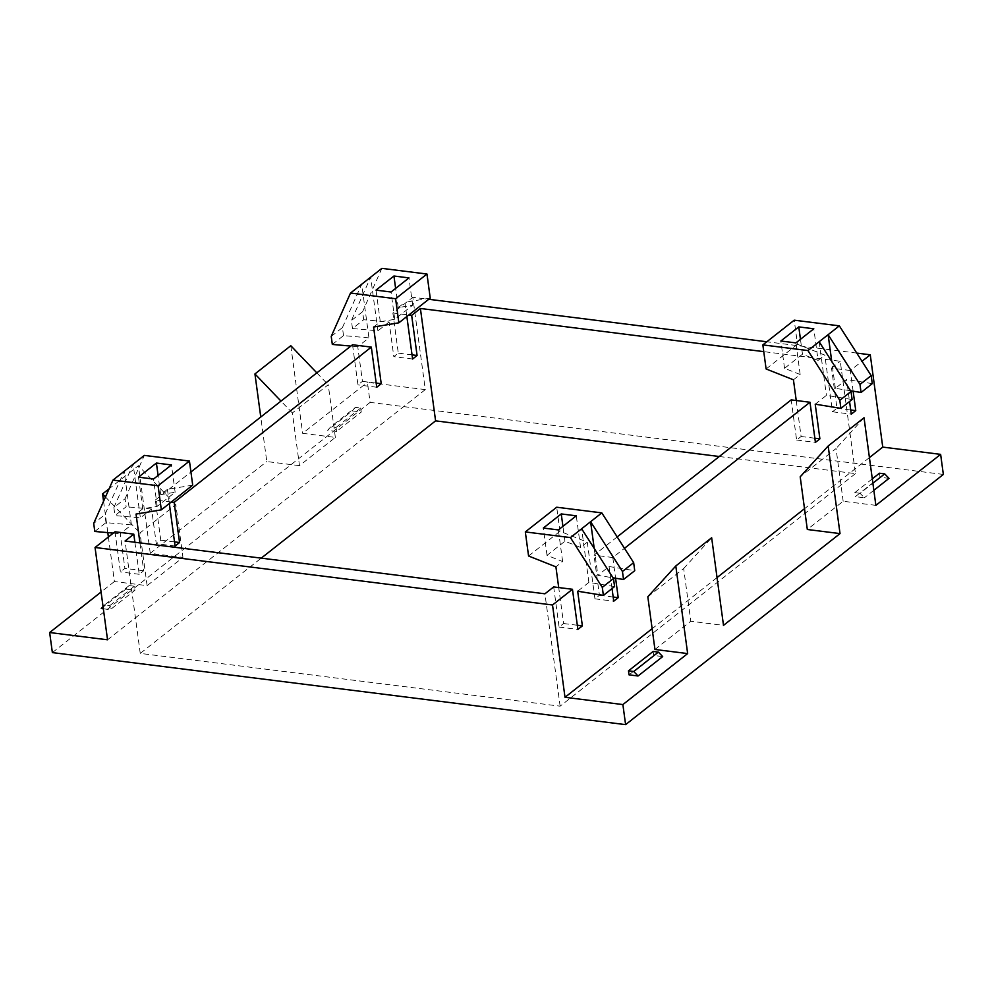 <?xml version="1.0" encoding="UTF-8"?>
<svg xmlns="http://www.w3.org/2000/svg" width="993" height="993" viewBox="0 0 993 993"><rect width="100%" height="100%" fill="white"/><g stroke="black" fill="none" stroke-linecap="round" stroke-linejoin="round"><path stroke-width="0.74" stroke-dasharray="4.96 3.72" d="M815.216 404.188L826.412 395.363L852.106 399.534M850.542 390.77L835.374 388.313L846.582 379.487L849.561 401.532M872.276 383.646L846.582 379.487M654.946 649.472L690.793 621.246L723.5 625.354M875.876 505.363L843.169 501.254L807.321 529.492M869.421 457.599L804.516 508.701M717.045 577.578L652.128 628.693M629.028 674.855L653.667 655.454L662.691 656.584M889.02 478.378L879.997 477.236L855.345 496.649L864.369 497.778L860.062 493.298L872.884 483.206M873.84 490.319L864.369 497.778M943.35 474.443L370.116 402.388L367.398 382.33L425.289 389.604L412.803 297.292L428.728 299.29M856.76 353.086L766.795 341.778M52.368 652.6L370.116 402.388M719.292 456.507L855.47 473.624L840.264 361.241L763.766 351.634M855.47 473.624L560.126 706.184L140.249 653.406L261.233 558.14M843.169 501.254L836.044 448.563L800.197 476.789M617.174 536.915L594 555.161L612.793 557.52L624.485 548.322M612.793 557.52L615.598 578.224M612.036 588.564L609.057 566.519L597.848 575.344L613.016 577.802M594.211 548.409L597.848 575.344M614.58 586.565L588.886 582.394L581.637 528.773M588.886 582.394L577.678 591.22M853.124 391.18L850.331 370.488L862.011 361.291M835.374 388.313L831.737 361.378M819.163 341.729L826.412 395.363M796.237 400.527L801.103 436.498L796.622 440.023L791.198 399.881M793.444 379.81L800.159 374.51L795.889 342.895M800.159 374.51L784.544 368.316L802.468 354.203L818.083 360.397L813.813 328.782M818.083 360.397L824.811 355.097L797.478 344.261L794.226 320.18M850.331 370.488L831.526 368.13L836.962 408.26L832.469 411.785L824.811 355.097M831.526 368.13L840.264 361.241M560.126 706.184L544.921 593.802M553.672 586.925L559.096 627.055L563.577 623.53L558.711 587.558M528.574 556.006L559.953 531.305L587.285 542.141L580.557 547.428L564.943 541.235L547.019 555.348L562.634 561.541L555.906 566.842M562.634 561.541L558.364 529.939M580.557 547.428L576.288 515.814M587.285 542.141L594.944 598.829L599.424 595.291L594 555.161M864.034 417.755L836.044 448.563M879.45 473.227L879.997 477.236M872.288 478.862L854.799 492.627L855.345 496.649M854.799 492.627L860.062 493.298M796.622 440.023L815.414 442.381M801.103 436.498L814.856 438.223M836.962 408.26L850.703 409.985M832.469 411.785L851.274 414.155M797.478 344.261L766.112 368.974M802.468 354.203L800.457 339.308M784.544 368.316L780.846 341.009M389.119 321.993L377.911 330.806L352.49 328.546L363.686 319.734L389.119 321.993L393.811 356.661L398.292 353.123L392.868 312.994L412.803 297.292M392.868 312.994L408.793 314.992M352.527 344.757L357.952 384.887L362.433 381.362L357.753 346.694L368.949 337.868L343.516 335.609L332.32 344.434M357.753 346.694L350.839 346.073M331.228 336.404L342.436 327.578L343.516 335.609M352.49 328.546L351.398 320.528L362.606 311.703L363.686 319.734M342.436 327.578L361.7 284.234L368.949 337.868M381.871 268.358L362.606 311.703M377.911 330.806L370.662 277.184L351.398 320.528M335.349 437.429L328.224 384.738L292.364 412.964L299.489 465.655L335.349 437.429L302.642 433.32L367.398 382.33M299.489 465.655L266.782 461.546L260.762 417.01M108.386 536.99L114.406 581.538L147.113 585.647L182.96 557.408L150.266 553.3L266.782 461.546M114.406 581.538L101.075 592.027M425.289 389.604L107.542 639.802M336.615 431.446L327.591 430.317L330.806 426.779L355.457 407.366L360.72 408.024L361.266 412.045L336.615 431.446L336.068 427.437L330.806 426.779M355.457 407.366L352.242 410.903L327.591 430.317M352.242 410.903L361.266 412.045M103.346 608.783L110.285 609.665L134.936 590.252L125.912 589.122L129.14 585.572L104.488 604.985L109.751 605.643L110.285 609.665M101.274 608.523L125.912 589.122M290.8 345.713L302.642 433.32M103.557 501.266L107.803 532.62M150.266 553.3L138.424 465.692L109.118 488.767M171.255 502.024L155.33 500.025L160.767 540.167L156.286 543.692L151.594 509.024L140.385 517.849L114.952 515.59L126.161 506.765L125.081 498.734L113.872 507.56L114.952 515.59M155.33 500.025L190.929 471.998M94.794 531.466L105.99 522.641L131.424 524.9L120.215 533.725L124.907 568.393L120.426 571.918L115.002 531.789M131.424 524.9L124.175 471.278L104.91 514.622L93.702 523.435M113.872 507.56L133.136 464.215L140.385 517.849M192.704 485.143L167.407 489.363L169.331 503.55M167.407 489.363L160.692 494.651L158.086 475.461M160.692 494.651L175.14 492.243L157.217 506.356L142.756 508.776L138.486 477.161M142.756 508.776L136.041 514.064M134.887 542.265L139.219 574.289L143.7 570.752L139.939 542.898M140.249 653.406L125.056 541.024M406.857 316.519L404.933 302.331L430.23 298.111M373.567 327.032L380.294 321.744L394.742 319.324L412.666 305.211L398.218 307.619L404.933 302.331M398.218 307.619L395.624 288.417M380.294 321.744L376.012 290.13M316.829 372.859L328.224 384.738M292.364 412.964L280.982 401.098M360.72 408.024L336.068 427.437M376.186 383.087L362.433 381.362M376.744 387.245L357.952 384.887M412.045 354.861L398.292 353.123M412.604 359.019L393.811 356.661M412.666 305.211L408.979 277.903M394.742 319.324L391.056 292.016M609.057 566.519L634.738 570.69M647.821 596.781L683.668 568.542L690.793 621.246M683.668 568.542L711.658 537.734M653.133 651.433L653.667 655.454M594.944 598.829L613.736 601.187M599.424 595.291L613.178 597.029M559.953 531.305L556.701 507.224M559.096 627.055L577.889 629.413M563.577 623.53L577.33 625.255M547.019 555.348L543.32 528.04M564.943 541.235L562.932 526.34M151.594 509.024L126.161 506.765M113.314 533.117L120.215 533.725M105.99 522.641L104.91 514.622M125.081 498.734L144.345 455.39M147.113 585.647L139.988 532.956L175.848 504.717L182.96 557.408M105.469 496.959L139.988 532.956M175.848 504.717L138.424 465.692M104.488 604.985L103.049 606.574M109.751 605.643L134.403 586.242L134.936 590.252M134.403 586.242L129.14 585.572M174.507 541.893L160.767 540.167M175.078 546.051L156.286 543.692M139.219 574.289L120.426 571.918M143.7 570.752L124.907 568.393M157.217 506.356L153.518 479.048M175.14 492.243L171.454 464.935"/><path stroke-width="1.49" d="M624.485 548.322L809.99 402.252L815.414 442.381L819.895 438.856L815.216 404.188L840.897 408.359L852.106 399.534L851.013 391.503L819.163 341.729L807.954 350.554L839.817 400.328L851.013 391.503M861.068 392.471L872.276 383.646L871.184 375.627L859.988 384.452L861.068 392.471L850.542 390.77M840.897 408.359L839.817 400.328M796.237 400.527L793.444 379.81L766.112 368.974L762.847 344.894L794.226 320.18L839.333 325.853L828.125 334.678L859.988 384.452M839.333 325.853L871.184 375.627M840.028 533.601L828.174 445.981L800.197 476.789L807.321 529.492L840.028 533.601L723.5 625.354L711.658 537.734L675.799 565.973L647.821 596.781L654.946 649.472L687.653 653.58L622.884 704.571L565.005 697.297L552.518 604.985L95.055 547.491L107.542 639.802L49.65 632.529L52.368 652.6L625.602 724.642L943.35 474.443L940.632 454.372L882.752 447.098L869.421 457.599M828.174 445.981L864.034 417.755L875.876 505.363L940.632 454.372M804.516 508.701L717.045 577.578M652.128 628.693L565.005 697.297M658.396 652.103L662.691 656.584L638.04 675.997L629.028 674.855L628.482 670.846L653.133 651.433L658.396 652.103L633.745 671.504L628.482 670.846M872.884 483.206L884.713 473.884L889.02 478.378L873.84 490.319M882.752 447.098L870.265 354.786L856.76 353.086M766.795 341.778L428.728 299.29M795.889 342.895L813.813 328.782L798.782 326.896L780.846 341.009L795.889 342.895M762.847 344.894L807.954 350.554M831.737 361.378L828.125 334.678L819.163 341.729M261.233 558.14L435.592 420.858L719.292 456.507M615.598 578.224L618.217 597.662L613.736 601.187L612.036 588.564M558.711 587.558L555.906 566.842L528.574 556.006L525.322 531.925L570.429 537.585L590.599 521.71L594.211 548.409M581.637 528.773L613.488 578.534L614.58 586.565L603.372 595.39L577.678 591.22L582.37 625.888L577.889 629.413L572.464 589.283L552.518 604.985M862.011 361.291L870.265 354.786M849.561 401.532L851.274 414.155L855.755 410.618L853.124 391.18M809.99 402.252L791.198 399.881L617.174 536.915M572.464 589.283L553.672 586.925L544.921 593.802L125.056 541.024L133.794 534.147L134.887 542.265M576.288 515.814L558.364 529.939L543.32 528.04L561.244 513.927L576.288 515.814M763.766 351.634L420.399 308.475L435.592 420.858M884.713 473.884L879.45 473.227L872.288 478.862M814.856 438.223L819.895 438.856M850.703 409.985L855.755 410.618M800.457 339.308L798.782 326.896M408.793 314.992L411.661 315.352L420.399 308.475M350.839 346.073L332.32 344.434L331.228 336.404L350.504 293.059L381.871 268.358L426.978 274.031L395.611 298.732L350.504 293.059M101.075 592.027L49.65 632.529M103.049 606.574L101.274 608.523L103.346 608.783M316.829 372.859L290.8 345.713L254.94 373.939L260.762 417.01M109.118 488.767L102.564 493.918L103.557 501.266M107.803 532.62L108.386 536.99M376.012 290.13L393.948 276.017L408.979 277.903L391.056 292.016L376.012 290.13M190.929 471.998L352.527 344.757L371.32 347.116L174.135 502.384L171.255 502.024M133.794 534.147L115.002 531.789L95.055 547.491M124.175 471.278L144.345 455.39L189.452 461.062L158.073 485.763L112.966 480.091L124.175 471.278M426.978 274.031L430.23 298.111L398.863 322.812L373.567 327.032L381.225 383.72L376.744 387.245L371.32 347.116M169.331 503.55L175.078 546.051L179.559 542.526L174.135 502.384M158.086 475.461L156.41 463.048L138.486 477.161L153.518 479.048L171.454 464.935L156.41 463.048M139.939 542.898L136.041 514.064L161.338 509.843L158.073 485.763M411.661 315.352L417.085 355.494L412.604 359.019L406.857 316.519M395.624 288.417L393.948 276.017M280.982 401.098L254.94 373.939M381.225 383.72L376.186 383.087M398.863 322.812L395.611 298.732M417.085 355.494L412.045 354.861M623.542 579.502L622.45 571.484L633.658 562.659L634.738 570.69L623.542 579.502L613.016 577.802M613.488 578.534L602.292 587.36L603.372 595.39M633.658 562.659L601.808 512.885L590.599 521.71L622.45 571.484M570.429 537.585L602.292 587.36M675.799 565.973L687.653 653.58M622.884 704.571L625.602 724.642M525.322 531.925L556.701 507.224L601.808 512.885M633.745 671.504L638.04 675.997M613.178 597.029L618.217 597.662M577.33 625.255L582.37 625.888M562.932 526.34L561.244 513.927M112.966 480.091L93.702 523.435L94.794 531.466L113.314 533.117M102.564 493.918L105.469 496.959M179.559 542.526L174.507 541.893M161.338 509.843L192.704 485.143L189.452 461.062"/></g></svg>
